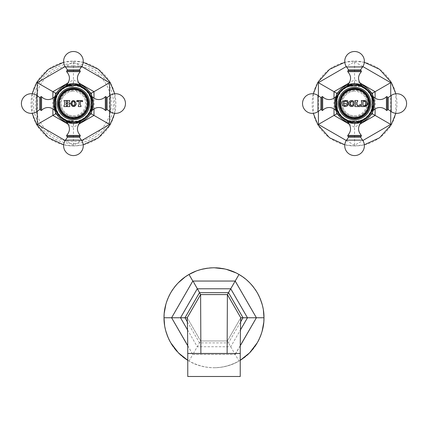 <?xml version="1.0" encoding="UTF-8"?>
<svg xmlns="http://www.w3.org/2000/svg" width="428" height="428" viewBox="0 0 428 428"><rect width="100%" height="100%" fill="white"/><g stroke="black" fill="none" stroke-linecap="round" stroke-linejoin="round"><path stroke-width="0.32" stroke-dasharray="2.14 1.6" d="M240.242 360.301L238.99 361.05C231.912 365.282 223.582 367.518 214 367.748A49.985 49.985 0 0 0 238.99 361.05L240.242 360.301M193.007 354.48L234.993 354.48L192.803 354.48L189.01 361.05A49.985 49.985 0 0 1 187.448 360.109A49.985 49.985 0 0 0 189.01 361.05L187.758 360.301L189.01 361.05A49.985 49.985 0 0 0 214 367.748C204.418 367.518 196.088 365.282 189.01 361.05C205.67 369.947 222.33 369.947 238.99 361.05A49.985 49.985 0 0 0 240.552 360.109A49.985 49.985 0 0 1 238.99 361.05L227.391 340.95L240.777 317.763L227.391 340.95L227.118 353.464L240.242 353.464M164.015 317.763A49.985 49.985 0 0 1 164.047 315.939A49.985 49.985 0 0 0 164.047 319.582M164.154 321.449A49.985 49.985 0 0 0 164.331 323.354M164.62 325.505L164.903 327.136M165.599 330.239L165.77 330.881M167.92 337.13L168.568 338.596M170.339 342.095L171.382 343.882M173.169 346.594L174.185 347.98M177.026 351.393L178.203 352.645M181.477 355.721L182.542 356.604M185.115 358.557L185.693 358.958M185.602 358.894A49.985 49.985 0 0 0 185.88 359.087A49.985 49.985 0 0 1 185.602 358.894A49.985 49.985 0 0 1 184.324 357.985A49.985 49.985 0 0 0 185.602 358.894M176.892 351.249A49.985 49.985 0 0 0 178.299 352.747A49.985 49.985 0 0 1 176.892 351.249M179.76 354.175A49.985 49.985 0 0 0 180.846 355.165A49.985 49.985 0 0 1 179.76 354.175M181.253 355.524A49.985 49.985 0 0 0 182.777 356.791A49.985 49.985 0 0 1 181.253 355.524M170.713 342.753A49.985 49.985 0 0 0 171.81 344.567A49.985 49.985 0 0 1 169.691 340.897M172.982 346.327A49.985 49.985 0 0 0 174.223 348.034A49.985 49.985 0 0 1 172.982 346.327M166.449 333.161A49.985 49.985 0 0 0 166.497 333.321A49.985 49.985 0 0 0 167.129 335.124M167.899 337.077A49.985 49.985 0 0 0 168.755 339.003M164.587 325.291A49.985 49.985 0 0 0 164.924 327.243M165.347 329.212A49.985 49.985 0 0 0 165.85 331.186M189.01 274.476A49.985 49.985 0 0 1 190.604 273.594A49.985 49.985 0 0 0 187.448 275.413M185.88 276.435A49.985 49.985 0 0 0 184.324 277.542M185.688 276.568L185.18 276.921M178.203 282.881L177.064 284.085M174.191 287.536L173.158 288.948M171.377 291.655L170.082 293.897M168.627 296.797L167.915 298.402M166.364 302.628L165.893 304.19M164.218 313.253L164.17 313.82M164.181 313.735A49.985 49.985 0 0 0 164.154 314.072A49.985 49.985 0 0 1 164.331 312.167A49.985 49.985 0 0 0 164.181 313.735M166.449 302.366A49.985 49.985 0 0 0 165.85 304.335A49.985 49.985 0 0 1 166.449 302.366M165.347 306.314A49.985 49.985 0 0 0 164.924 308.283A49.985 49.985 0 0 1 165.347 306.314M164.63 309.958A49.985 49.985 0 0 0 164.587 310.236A49.985 49.985 0 0 1 164.63 309.958M170.713 292.768A49.985 49.985 0 0 0 169.691 294.63A49.985 49.985 0 0 1 171.81 290.96M168.755 296.524A49.985 49.985 0 0 0 167.899 298.45A49.985 49.985 0 0 1 168.755 296.524M167.129 300.397A49.985 49.985 0 0 0 166.979 300.814A49.985 49.985 0 0 1 167.129 300.397M174.223 287.493A49.985 49.985 0 0 0 172.982 289.194M182.777 278.73A49.985 49.985 0 0 0 182.446 278.997M181.253 280.003A49.985 49.985 0 0 0 179.76 281.351M178.299 282.774A49.985 49.985 0 0 0 176.887 284.278M214 267.778A49.985 49.985 0 0 0 211.881 267.821A49.985 49.985 0 0 1 216.119 267.821M209.768 267.955A49.985 49.985 0 0 0 207.676 268.179A49.985 49.985 0 0 1 209.768 267.955M205.601 268.49A49.985 49.985 0 0 0 203.723 268.848A49.985 49.985 0 0 0 203.557 268.88A49.985 49.985 0 0 1 203.723 268.848A49.985 49.985 0 0 1 205.601 268.49M222.4 268.49A49.985 49.985 0 0 0 220.329 268.179M218.232 267.955A49.985 49.985 0 0 0 217.665 267.912M233.993 271.951A49.985 49.985 0 0 0 232.19 271.208M230.328 270.523A49.985 49.985 0 0 0 228.413 269.902M226.449 269.351A49.985 49.985 0 0 0 224.443 268.88M240.552 275.413A49.985 49.985 0 0 0 235.732 272.748M236.764 273.262L235.999 272.877M226.246 269.303L224.732 268.945M214.342 267.778L213.262 267.784M209.34 267.998L207.73 268.174M201.24 269.431L200.609 269.603M197.57 270.555L196.024 271.122M192.579 272.599A49.985 49.985 0 0 0 192.268 272.748A49.985 49.985 0 0 1 194.007 271.951A49.985 49.985 0 0 0 192.579 272.599M201.551 269.351A49.985 49.985 0 0 0 199.587 269.902A49.985 49.985 0 0 1 201.551 269.351M197.672 270.523A49.985 49.985 0 0 0 195.81 271.202A49.985 49.985 0 0 1 197.672 270.523M245.405 356.647L246.667 355.593M249.01 353.437L249.476 352.972M253.809 347.991L254.767 346.68M256.891 343.427L257.918 341.63M259.373 338.725L260.085 337.125M261.636 332.893L262.107 331.331M263.782 322.273L263.83 321.701M263.381 310.016L263.097 308.385M262.401 305.282L262.23 304.645M260.08 298.396L259.432 296.925M257.661 293.431L256.618 291.645M254.831 288.932L253.815 287.546M250.974 284.128L249.797 282.876M246.517 279.8L245.458 278.922M242.89 276.975L242.307 276.568M242.12 359.087A49.985 49.985 0 0 0 243.676 357.979A49.985 49.985 0 0 1 242.12 359.087M263.669 323.354A49.985 49.985 0 0 0 263.846 321.449M263.953 319.582A49.985 49.985 0 0 0 263.953 315.939A49.985 49.985 0 0 1 263.985 317.763M261.551 333.161A49.985 49.985 0 0 0 262.15 331.186M262.653 329.212A49.985 49.985 0 0 0 263.076 327.243M263.37 325.569A49.985 49.985 0 0 0 263.413 325.291M257.287 342.753A49.985 49.985 0 0 1 256.19 344.567A49.985 49.985 0 0 0 258.309 340.897M259.245 339.003A49.985 49.985 0 0 0 260.101 337.077M260.871 335.124A49.985 49.985 0 0 0 261.021 334.712M251.225 351.12A49.985 49.985 0 0 0 252.472 349.671A49.985 49.985 0 0 1 251.225 351.12A49.985 49.985 0 0 1 251.113 351.244A49.985 49.985 0 0 0 251.225 351.12M253.777 348.034A49.985 49.985 0 0 0 255.018 346.327A49.985 49.985 0 0 1 253.777 348.034M245.223 356.791A49.985 49.985 0 0 0 246.747 355.524A49.985 49.985 0 0 1 245.223 356.791M248.24 354.175A49.985 49.985 0 0 0 249.701 352.747A49.985 49.985 0 0 1 248.24 354.175M251.108 284.278A49.985 49.985 0 0 0 249.701 282.774M248.24 281.346A49.985 49.985 0 0 0 247.117 280.324M246.747 279.998A49.985 49.985 0 0 0 245.223 278.73M243.676 277.542A49.985 49.985 0 0 0 242.12 276.435M257.287 292.768A49.985 49.985 0 0 1 258.309 294.63A49.985 49.985 0 0 0 256.19 290.96M255.018 289.194A49.985 49.985 0 0 0 253.777 287.493M261.508 302.216A49.985 49.985 0 0 0 260.871 300.397A49.985 49.985 0 0 1 261.508 302.216A49.985 49.985 0 0 1 261.551 302.366A49.985 49.985 0 0 0 261.508 302.216M260.101 298.45A49.985 49.985 0 0 0 259.245 296.524A49.985 49.985 0 0 1 260.101 298.45M263.846 314.072A49.985 49.985 0 0 0 263.669 312.167A49.985 49.985 0 0 1 263.846 314.072M263.413 310.236A49.985 49.985 0 0 0 263.076 308.283A49.985 49.985 0 0 1 263.413 310.236M262.653 306.314A49.985 49.985 0 0 0 262.15 304.34A49.985 49.985 0 0 1 262.653 306.314M240.269 345.642L234.993 354.48M235.304 354.304L240.269 345.738M187.732 345.642L192.803 354.48L200.609 340.95L227.391 340.95L200.609 340.95L200.882 353.464L227.118 353.464M187.732 345.738L192.696 354.304M187.223 317.763L200.609 340.95L187.223 317.763M187.758 376.496L240.242 376.496M341.175 103.544A13.391 13.391 0 0 1 354.561 90.153A13.391 13.391 0 0 1 367.952 103.544A13.391 13.391 0 0 1 354.561 116.935A13.391 13.391 0 0 1 341.175 103.544M354.561 118.807A15.264 15.264 0 0 0 369.824 103.544A15.264 15.264 0 0 0 354.561 88.28A15.264 15.264 0 0 0 339.302 103.544A15.264 15.264 0 0 0 354.561 118.807M354.561 122.376A18.832 18.832 0 0 0 373.398 103.544A18.832 18.832 0 0 0 354.561 84.712A18.832 18.832 0 0 0 335.729 103.544A18.832 18.832 0 0 0 354.561 122.376A18.832 18.832 0 0 0 373.398 103.544A18.832 18.832 0 0 0 354.561 84.712A18.832 18.832 0 0 0 335.729 103.544A18.832 18.832 0 0 0 354.561 122.376A18.832 18.832 0 0 1 335.729 103.544A18.832 18.832 0 0 1 354.561 84.712A18.832 18.832 0 0 1 373.398 103.544A18.832 18.832 0 0 1 354.561 122.376M354.561 121.418A17.874 17.874 0 0 1 336.686 103.544A17.874 17.874 0 0 1 354.561 85.67A17.874 17.874 0 0 1 372.44 103.544A17.874 17.874 0 0 1 354.561 121.418M334.659 103.544A19.902 19.902 0 0 0 354.561 123.446C350.281 122.783 347.846 122.028 347.247 121.188C347.552 121.9 349.986 122.654 354.561 123.446C350.281 122.783 347.846 122.028 347.247 121.188C347.552 121.9 349.986 122.654 354.561 123.446A19.902 19.902 0 0 0 374.468 103.544C373.799 99.264 373.045 96.824 372.21 96.23C372.922 96.53 373.671 98.97 374.468 103.544C373.799 99.264 373.045 96.824 372.21 96.23C372.922 96.53 373.671 98.97 374.468 103.544A19.902 19.902 0 0 0 354.561 83.642A19.902 19.902 0 0 0 334.659 103.544C335.327 107.824 336.076 110.264 336.916 110.857C336.205 110.558 335.45 108.118 334.659 103.544C335.327 107.824 336.076 110.264 336.916 110.857C336.205 110.558 335.45 108.118 334.659 103.544C335.327 99.264 336.076 96.824 336.916 96.23C336.205 96.53 335.45 98.97 334.659 103.544C335.327 99.264 336.076 96.824 336.916 96.23C336.205 96.53 335.45 98.97 334.659 103.544M354.561 83.642C350.281 84.305 347.846 85.06 347.247 85.894C347.552 85.188 349.986 84.434 354.561 83.642C350.281 84.305 347.846 85.06 347.247 85.894C347.552 85.188 349.986 84.434 354.561 83.642C358.846 84.305 361.28 85.06 361.874 85.894C361.574 85.188 359.14 84.434 354.561 83.642C358.846 84.305 361.28 85.06 361.874 85.894C361.574 85.188 359.14 84.434 354.561 83.642M337.334 103.544L337.334 110.863L337.334 103.544M337.334 110.542L337.334 96.546L337.334 110.542L336.392 110.542A1.107 1.107 0 0 1 335.884 110.419M335.884 96.669A1.107 1.107 0 0 1 336.392 96.546L336.392 110.542L336.392 96.546L337.334 96.546M321.808 110.296L321.808 96.792M321.808 110.001L321.808 97.086L321.808 110.001M354.561 86.317L347.242 86.317L354.561 86.317M371.788 103.544L371.788 110.863L371.788 103.544M374.468 103.544C373.799 107.824 373.045 110.264 372.21 110.857C372.922 110.558 373.671 108.118 374.468 103.544C373.799 107.824 373.045 110.264 372.21 110.857C372.922 110.558 373.671 108.118 374.468 103.544M354.561 123.446C358.846 122.783 361.28 122.028 361.874 121.188C361.574 121.9 359.14 122.654 354.561 123.446C358.846 122.783 361.28 122.028 361.874 121.188C361.574 121.9 359.14 122.654 354.561 123.446M354.561 116.769A13.231 13.231 0 0 0 367.791 103.544A13.231 13.231 0 0 0 354.561 90.313A13.231 13.231 0 0 0 341.335 103.544A13.231 13.231 0 0 0 354.561 116.769M354.561 115.806A12.262 12.262 0 0 0 366.828 103.544A12.262 12.262 0 0 0 354.561 91.282A12.262 12.262 0 0 1 366.828 103.544A12.262 12.262 0 0 1 354.561 115.806A12.262 12.262 0 0 1 342.298 103.544A12.262 12.262 0 0 1 354.561 91.282A12.262 12.262 0 0 0 342.368 104.849A12.262 12.262 0 0 0 354.561 115.806M354.561 88.189A15.354 15.354 0 0 0 339.211 103.544A15.354 15.354 0 0 0 354.561 118.898A15.354 15.354 0 0 1 339.211 103.544A15.354 15.354 0 0 1 354.561 88.189A15.354 15.354 0 0 1 369.915 103.544A15.354 15.354 0 0 1 354.561 118.898A15.354 15.354 0 0 0 369.915 103.544A15.354 15.354 0 0 0 354.561 88.189M372.414 94.738L372.414 112.35M338.013 114.602L354.561 124.157L371.113 114.602M336.713 94.738L336.713 112.35M371.113 92.485L354.561 82.93L338.013 92.485M354.561 82.93L354.561 61.145L344.791 62.29M354.561 124.157L354.561 145.943L364.335 144.798M395.82 113.313L395.82 93.775M364.335 62.29L354.561 61.145M359.231 61.402A42.399 42.399 0 0 1 359.231 145.686A42.399 42.399 0 0 1 312.167 103.544A42.399 42.399 0 0 1 359.231 61.402M344.791 144.798L354.561 145.943M313.307 93.775L313.307 113.313M354.561 120.771L347.242 120.771L354.561 120.771M361.312 136.302L347.814 136.302M371.788 96.546L371.788 110.542L371.788 96.546L372.735 96.546A1.107 1.107 0 0 1 373.243 96.669M373.243 110.419A1.107 1.107 0 0 1 372.735 110.542L372.735 96.546L372.735 110.542L371.788 110.542M387.319 96.792L387.319 110.296M387.319 97.086L387.319 110.001L387.319 97.086M347.814 70.786L361.312 70.786M347.178 102.057L347.483 102.72L348.103 102.549L347.531 100.543L346.215 100.644M345.792 100.575L345.348 100.543M344.915 100.564L344.481 100.623M344.176 106.417L344.69 106.54M345.08 106.577L345.754 106.524M347.59 105.475L347.868 105.095M347.905 105.031L348.055 104.758M346.867 105.251L347.509 104.4L348.103 104.651M345.23 105.721L343.78 104.641M343.604 103.036L343.572 103.351M343.572 103.694L343.604 104.009M343.78 102.404L344.347 101.623M345.664 101.19L346.022 101.238M346.664 101.527L346.958 101.778M347.215 102.115L347.483 102.72M346.889 100.543L346.605 100.751M342.068 103.613L342.079 103.271M342.127 102.939L342.213 102.618M342.346 102.287L342.507 101.987M348.89 102.988L348.852 103.656M349.446 105.529L349.703 105.812M350.366 106.267L350.666 106.395M350.987 106.486L351.313 106.54M351.597 106.561L351.88 106.551M351.886 106.551L352.298 106.486M352.613 106.395L352.929 106.262M354.427 103.046L354.314 102.506M353.983 101.757L353.747 101.441M353.191 100.965L352.913 100.815M352.613 100.692L352.292 100.601M351.971 100.548L351.308 100.548M350.987 100.601L350.666 100.692M350.366 100.821L350.093 100.971M349.307 101.768L348.964 102.592M353.137 102.881L353.18 103.544M351.96 105.663L351.607 105.705M360.595 104.651L360.258 106.577L354.919 106.577L354.919 105.721L355.689 104.694L355.689 102.217M358.043 105.764L359.82 105.251L360.29 104.464M356.973 102.217L356.973 104.694M354.919 101.19L354.919 100.543L357.738 100.543L357.738 101.19M364.362 106.577L361.344 106.577L361.703 105.144L361.344 100.543L364.362 100.543M365.442 100.746L365.753 100.885M366.978 102.057L367.128 102.356M367.251 102.693L367.336 103.041M367.374 103.378L367.374 103.747M367.336 104.084L367.256 104.416M361.344 101.19L361.703 101.762M366.01 103.448L365.833 104.55L364.207 105.721L363.212 105.721M362.998 101.404L362.998 105.507M364.207 101.19L363.212 101.19M365.298 101.58L365.833 102.362M354.561 120.605L359.306 120.605L354.561 120.605M354.561 86.483L359.306 86.483L354.561 86.483M73.514 100.532L71.883 100.933L70.583 103.544L72.118 106.278M72.155 106.294L72.749 106.492M72.787 106.502L74.007 106.492M75.018 106.058L75.547 105.566M73.932 105.572L73.562 105.689M71.877 103.544L71.947 102.677M71.99 102.506L72.102 102.201M72.107 102.196L72.311 101.896M72.664 101.597L73.118 101.415M73.124 101.409L73.734 101.436M73.739 101.441L74.007 101.548M74.033 101.564L74.483 101.944M76.184 103.544L74.595 100.794M74.563 100.778L74.023 100.601M73.991 100.591L73.536 100.532M80.309 101.292L80.309 104.598M77.998 101.185L79.025 101.292L79.025 104.598L78.367 105.721L78.367 106.577L80.972 106.577L80.972 105.721M82.379 101.618L80.416 101.185M76.954 101.618L76.649 101.313L76.97 100.543L82.363 100.543L82.684 101.313M60.048 103.544A13.391 13.391 0 0 1 73.439 90.153A13.391 13.391 0 0 1 86.825 103.544A13.391 13.391 0 0 1 73.439 116.935A13.391 13.391 0 0 1 60.048 103.544M73.439 118.807A15.264 15.264 0 0 0 88.698 103.544A15.264 15.264 0 0 0 73.439 88.28A15.264 15.264 0 0 0 58.176 103.544A15.264 15.264 0 0 0 73.439 118.807M73.439 122.376A18.832 18.832 0 0 0 92.271 103.544A18.832 18.832 0 0 0 73.439 84.712A18.832 18.832 0 0 0 54.602 103.544A18.832 18.832 0 0 0 73.439 122.376A18.832 18.832 0 0 0 92.271 103.544A18.832 18.832 0 0 0 73.439 84.712A18.832 18.832 0 0 0 54.602 103.544A18.832 18.832 0 0 0 73.439 122.376A18.832 18.832 0 0 1 54.602 103.544A18.832 18.832 0 0 1 73.439 84.712A18.832 18.832 0 0 1 92.271 103.544A18.832 18.832 0 0 1 73.439 122.376M73.439 121.418A17.874 17.874 0 0 1 55.56 103.544A17.874 17.874 0 0 1 73.439 85.67A17.874 17.874 0 0 1 91.314 103.544A17.874 17.874 0 0 1 73.439 121.418M53.532 103.544A19.902 19.902 0 0 0 73.439 123.446C69.149 122.777 66.709 122.023 66.121 121.188C66.431 121.905 68.871 122.659 73.439 123.446C69.149 122.777 66.709 122.023 66.121 121.188C66.431 121.905 68.871 122.659 73.439 123.446A19.902 19.902 0 0 0 93.341 103.544C92.673 99.253 91.918 96.819 91.084 96.23C91.795 96.541 92.55 98.975 93.341 103.544C92.673 99.253 91.918 96.819 91.084 96.23C91.795 96.541 92.55 98.975 93.341 103.544A19.902 19.902 0 0 0 73.439 83.642A19.902 19.902 0 0 0 53.532 103.544C54.206 107.829 54.955 110.269 55.79 110.857C55.078 110.547 54.324 108.113 53.532 103.544C54.206 107.829 54.955 110.269 55.79 110.857C55.078 110.547 54.324 108.113 53.532 103.544C54.206 99.253 54.955 96.819 55.79 96.23C55.078 96.541 54.324 98.975 53.532 103.544C54.206 99.253 54.955 96.819 55.79 96.23C55.078 96.541 54.324 98.975 53.532 103.544M73.439 83.642C69.149 84.311 66.709 85.065 66.121 85.9C66.431 85.183 68.871 84.428 73.439 83.642C69.149 84.311 66.709 85.065 66.121 85.9C66.431 85.183 68.871 84.428 73.439 83.642C77.725 84.311 80.164 85.065 80.753 85.9C80.443 85.183 78.003 84.428 73.439 83.642C77.725 84.311 80.164 85.065 80.753 85.9C80.443 85.183 78.003 84.428 73.439 83.642M56.212 103.544L56.212 110.863L56.212 103.544M56.212 110.542L56.212 96.546L56.212 110.542L55.266 110.542A1.107 1.107 0 0 1 54.757 110.419M54.757 96.669A1.107 1.107 0 0 1 55.266 96.546L55.266 110.542L55.266 96.546L56.212 96.546M40.681 110.296L40.681 96.792M40.681 110.001L40.681 97.086L40.681 110.001M73.439 86.317L66.121 86.317L73.439 86.317M90.666 103.544L90.666 110.863L90.666 103.544M93.341 103.544C92.673 107.829 91.918 110.269 91.084 110.857C91.795 110.547 92.55 108.113 93.341 103.544C92.673 107.829 91.918 110.269 91.084 110.857C91.795 110.547 92.55 108.113 93.341 103.544M73.439 123.446C77.725 122.777 80.164 122.023 80.753 121.188C80.443 121.905 78.003 122.659 73.439 123.446C77.725 122.777 80.164 122.023 80.753 121.188C80.443 121.905 78.003 122.659 73.439 123.446M73.439 116.769A13.231 13.231 0 0 0 86.665 103.544A13.231 13.231 0 0 0 73.439 90.313A13.231 13.231 0 0 0 60.209 103.544A13.231 13.231 0 0 0 73.439 116.769M73.439 115.806A12.262 12.262 0 0 0 85.702 103.544A12.262 12.262 0 0 0 73.439 91.282A12.262 12.262 0 0 1 85.702 103.544A12.262 12.262 0 0 1 73.439 115.806A12.262 12.262 0 0 1 61.172 103.544A12.262 12.262 0 0 1 73.439 91.282A12.262 12.262 0 0 0 61.172 103.544A12.262 12.262 0 0 0 73.439 115.806M73.439 88.189A15.354 15.354 0 0 0 58.085 103.544A15.354 15.354 0 0 0 73.439 118.898A15.354 15.354 0 0 1 58.085 103.544A15.354 15.354 0 0 1 73.439 88.189A15.354 15.354 0 0 1 88.789 103.544A15.354 15.354 0 0 1 73.439 118.898A15.354 15.354 0 0 0 88.789 103.544A15.354 15.354 0 0 0 73.439 88.189M91.287 94.738L91.287 112.35M56.887 114.602L73.439 124.157L89.987 114.602M55.587 94.738L55.587 112.35M89.987 92.485L73.439 82.93L56.887 92.485M73.439 82.93L73.439 61.145L63.665 62.29M73.439 124.157L73.439 145.943L83.209 144.798M114.693 113.313L114.693 93.775M83.209 62.29L73.439 61.145M78.105 61.402A42.399 42.399 0 0 1 78.105 145.686A42.399 42.399 0 0 1 31.041 103.544A42.399 42.399 0 0 1 78.105 61.402M73.439 63.531A40.013 40.013 0 0 1 113.452 103.544A40.013 40.013 0 0 1 73.439 143.557A40.013 40.013 0 0 1 33.421 103.544A40.013 40.013 0 0 1 73.439 63.531M63.665 144.798L73.439 145.943M32.18 93.775L32.18 113.313M73.439 65.58A37.964 37.964 0 0 1 111.398 103.544A37.964 37.964 0 0 1 73.439 141.508A37.964 37.964 0 0 1 35.476 103.544A37.964 37.964 0 0 1 73.439 65.58M73.439 120.771L66.121 120.771L73.439 120.771M80.186 136.302L66.688 136.302M90.666 96.546L90.666 110.542L90.666 96.546L91.608 96.546A1.107 1.107 0 0 1 92.116 96.669M92.116 110.419A1.107 1.107 0 0 1 91.608 110.542L91.608 96.546L91.608 110.542L90.666 110.542M106.192 96.792L106.192 110.296M106.192 97.086L106.192 110.001L106.192 97.086M66.688 70.786L80.186 70.786M66.206 103.688L65.992 104.908L66.581 105.721L66.581 106.577L63.975 106.577L63.975 105.721L64.564 104.908L64.564 102.003L63.975 100.543L66.581 100.543L66.03 101.987L66.244 103.062L67.742 102.843L67.191 100.543L69.796 100.543L69.208 102.003L69.208 104.908L69.796 105.721L69.796 106.577L67.191 106.577L67.191 105.721L67.779 104.908L67.565 103.688M67.191 101.19L67.656 101.613M73.439 120.605L68.694 120.605L73.439 120.605M73.439 86.483L68.694 86.483L73.439 86.483M214 367.748A49.985 49.985 0 0 0 238.99 361.05M187.523 329.876L197.265 346.75L230.735 346.75L240.477 329.876M187.341 321.835L199.496 342.887L228.504 342.887L240.659 321.835M187.758 353.464L200.882 353.464M369 103.544A14.44 14.44 0 0 0 354.561 89.104A14.44 14.44 0 0 0 340.126 103.544A14.44 14.44 0 0 0 354.561 117.984A14.44 14.44 0 0 0 369 103.544M335.6 110.21L335.6 96.878M335.6 97.498L335.6 109.589M322.691 110.36L322.691 96.728M320.909 109.536L320.909 97.552M317.977 111.585L317.977 95.503M375.11 108.926L375.11 98.162M359.873 82.882L354.561 79.817L349.253 82.882M334.017 98.162L334.017 108.926M349.253 124.206L354.561 127.271L359.873 124.206M346.263 140.512L354.561 145.306L362.864 140.512M318.395 95.797L318.395 111.291M362.864 66.57L354.561 61.782L346.263 66.57M390.732 111.291L390.732 95.797M354.561 121.718L347.563 121.718L354.561 121.718M361.558 120.771L361.227 122.51L354.561 122.51L360.606 122.51M348.515 122.51L354.561 122.51L347.9 122.51L347.563 120.771M347.745 135.414L361.382 135.414M348.574 137.201L360.553 137.201M362.607 140.133L346.52 140.133M373.526 96.878L373.526 110.21M373.526 109.589L373.526 97.498M386.43 96.728L386.43 110.36M388.217 97.552L388.217 109.536M391.149 95.503L391.149 111.585M354.561 85.37L347.563 85.37L354.561 85.37M360.606 84.578L354.561 84.578L361.227 84.578L361.558 86.317M347.563 86.317L347.9 84.578L354.561 84.578L348.515 84.578M361.382 71.674L347.745 71.674M360.553 69.887L348.574 69.887M346.52 66.955L362.607 66.955M87.874 103.544A14.44 14.44 0 0 1 73.439 117.984A14.44 14.44 0 0 1 59 103.544A14.44 14.44 0 0 1 73.439 89.104A14.44 14.44 0 0 1 87.874 103.544M54.474 110.21L54.474 96.878M54.474 97.498L54.474 109.589M41.57 110.36L41.57 96.728M39.783 109.536L39.783 97.552M36.851 111.585L36.851 95.503M93.983 108.926L93.983 98.162M78.747 82.882L73.439 79.817L68.127 82.882M52.89 98.162L52.89 108.926M68.127 124.206L73.439 127.271L78.747 124.206M65.136 140.512L73.439 145.306L81.737 140.512M37.268 95.797L37.268 111.291M81.737 66.57L73.439 61.782L65.136 66.57M109.605 111.291L109.605 95.797M73.439 121.718L66.442 121.718L73.439 121.718M80.437 120.771L80.1 122.51L73.439 122.51L79.485 122.51M67.394 122.51L73.439 122.51L66.773 122.51L66.442 120.771M66.618 135.414L80.255 135.414M67.447 137.201L79.426 137.201M81.481 140.133L65.393 140.133M92.4 96.878L92.4 110.21M92.4 109.589L92.4 97.498M105.309 96.728L105.309 110.36M107.091 97.552L107.091 109.536M110.023 95.503L110.023 111.585M73.439 85.37L66.442 85.37L73.439 85.37M79.485 84.578L73.439 84.578L80.1 84.578L80.437 86.317M66.442 86.317L66.773 84.578L73.439 84.578L67.394 84.578M80.255 71.674L66.618 71.674M79.426 69.887L67.447 69.887M65.393 66.955L81.481 66.955M337.334 110.863L336.922 110.863C338.997 115.667 342.437 119.112 347.242 121.188L347.242 120.771M337.334 96.225L336.922 96.225C338.997 91.421 342.437 87.975 347.242 85.9L347.242 86.317M361.879 86.317L361.879 85.9C366.689 87.975 370.129 91.421 372.205 96.225L371.788 96.225M361.879 120.771L361.879 121.188C366.689 119.112 370.129 115.667 372.205 110.863L371.788 110.863M56.212 110.863L55.795 110.863C57.871 115.667 61.311 119.112 66.121 121.188L66.121 120.771M56.212 96.225L55.795 96.225C57.871 91.421 61.311 87.975 66.121 85.9L66.121 86.317M80.758 86.317L80.758 85.9C85.563 87.975 89.003 91.421 91.078 96.225L90.666 96.225M80.758 120.771L80.758 121.188C85.563 119.112 89.003 115.667 91.078 110.863L90.666 110.863"/><path stroke-width="0.64" d="M263.83 321.701L263.985 317.763C264.108 326.013 261.877 334.343 257.287 342.753L249.556 352.891L240.242 360.301L245.405 356.647M185.693 358.958L187.758 360.301L178.444 352.891L170.713 342.753C166.123 334.343 163.892 326.013 164.015 317.763L164.62 325.505M164.047 319.582A49.985 49.985 0 0 0 164.154 321.449M164.903 327.136L165.599 330.239M165.77 330.881L167.92 337.13M168.568 338.596L170.339 342.095M171.382 343.882L173.169 346.594M174.185 347.98L177.026 351.393M178.203 352.645L181.477 355.721M182.542 356.604L185.115 358.557M185.88 359.087A49.985 49.985 0 0 0 187.448 360.109A49.985 49.985 0 0 1 185.88 359.087M176.775 351.12A49.985 49.985 0 0 0 176.892 351.249A49.985 49.985 0 0 1 176.775 351.12A49.985 49.985 0 0 1 175.528 349.671A49.985 49.985 0 0 0 176.775 351.12M178.299 352.747A49.985 49.985 0 0 0 179.76 354.175A49.985 49.985 0 0 1 178.299 352.747M180.846 355.165A49.985 49.985 0 0 0 181.253 355.524A49.985 49.985 0 0 1 180.846 355.165M182.777 356.791A49.985 49.985 0 0 0 184.324 357.985A49.985 49.985 0 0 1 182.777 356.791M171.81 344.567A49.985 49.985 0 0 0 172.982 346.327A49.985 49.985 0 0 1 171.81 344.567M174.223 348.034A49.985 49.985 0 0 0 175.394 349.51A49.985 49.985 0 0 1 174.223 348.034M167.129 335.124A49.985 49.985 0 0 0 167.899 337.077M168.755 339.003A49.985 49.985 0 0 0 169.691 340.897M164.331 323.354A49.985 49.985 0 0 0 164.587 325.291M164.924 327.243A49.985 49.985 0 0 0 165.347 329.212M165.85 331.186A49.985 49.985 0 0 0 166.449 333.161M164.17 313.82L164.015 317.763C163.892 309.514 166.123 301.178 170.713 292.768C175.699 284.588 181.798 278.489 189.01 274.476L185.688 276.568M187.448 275.413A49.985 49.985 0 0 0 185.88 276.435M185.18 276.921L178.203 282.881M177.064 284.085L174.191 287.536M173.158 288.948L171.377 291.655M170.082 293.897L168.627 296.797M167.915 298.402L166.364 302.628M165.893 304.19L164.218 313.253M164.154 314.072A49.985 49.985 0 0 0 164.047 315.939A49.985 49.985 0 0 1 164.154 314.072M166.497 302.205A49.985 49.985 0 0 0 166.449 302.366A49.985 49.985 0 0 1 166.497 302.205A49.985 49.985 0 0 1 166.979 300.814A49.985 49.985 0 0 0 166.497 302.205M165.85 304.335A49.985 49.985 0 0 0 165.347 306.314A49.985 49.985 0 0 1 165.85 304.335M164.924 308.283A49.985 49.985 0 0 0 164.63 309.958A49.985 49.985 0 0 1 164.924 308.283M164.587 310.236A49.985 49.985 0 0 0 164.331 312.167A49.985 49.985 0 0 1 164.587 310.236M169.691 294.63A49.985 49.985 0 0 0 168.755 296.524A49.985 49.985 0 0 1 169.691 294.63M167.899 298.45A49.985 49.985 0 0 0 167.129 300.397A49.985 49.985 0 0 1 167.899 298.45M176.887 284.278A49.985 49.985 0 0 0 176.775 284.406A49.985 49.985 0 0 0 175.721 285.62M175.528 285.851A49.985 49.985 0 0 0 174.223 287.493M172.982 289.194A49.985 49.985 0 0 0 171.81 290.96M184.324 277.542A49.985 49.985 0 0 0 182.777 278.73M182.446 278.997A49.985 49.985 0 0 0 181.253 280.003M179.76 281.351A49.985 49.985 0 0 0 178.299 282.774M196.024 271.122L189.01 274.476C196.088 270.239 204.418 268.008 214 267.778C223.582 268.008 231.912 270.239 238.99 274.476L236.764 273.262M211.881 267.821A49.985 49.985 0 0 0 209.768 267.955A49.985 49.985 0 0 1 211.881 267.821M207.676 268.179A49.985 49.985 0 0 0 205.601 268.49A49.985 49.985 0 0 1 207.676 268.179M224.443 268.88A49.985 49.985 0 0 0 224.277 268.848A49.985 49.985 0 0 0 222.4 268.49M220.329 268.179A49.985 49.985 0 0 0 218.232 267.955M217.665 267.912A49.985 49.985 0 0 0 216.119 267.821M235.732 272.748A49.985 49.985 0 0 0 233.993 271.951M232.19 271.208A49.985 49.985 0 0 0 230.328 270.523M228.413 269.902A49.985 49.985 0 0 0 226.449 269.351M235.999 272.877L226.246 269.303M224.732 268.945L214.342 267.778M213.262 267.784L209.34 267.998M207.73 268.174L201.24 269.431M200.609 269.603L197.57 270.555M192.268 272.748A49.985 49.985 0 0 0 190.604 273.594A49.985 49.985 0 0 1 192.268 272.748M203.557 268.88A49.985 49.985 0 0 0 201.551 269.351A49.985 49.985 0 0 1 203.557 268.88M199.587 269.902A49.985 49.985 0 0 0 197.672 270.523A49.985 49.985 0 0 1 199.587 269.902M195.81 271.202A49.985 49.985 0 0 0 194.007 271.951A49.985 49.985 0 0 1 195.81 271.202M246.667 355.593L249.01 353.437M249.476 352.972L253.809 347.991M254.767 346.68L256.891 343.427M257.918 341.63L259.373 338.725M260.085 337.125L261.636 332.893M262.107 331.331L263.782 322.273M242.307 276.568L238.99 274.476C246.196 278.489 252.295 284.588 257.287 292.768C261.877 301.184 264.108 309.514 263.985 317.763L263.381 310.016M263.097 308.385L262.401 305.282M262.23 304.645L260.08 298.396M259.432 296.925L257.661 293.431M256.618 291.645L254.831 288.932M253.815 287.546L250.974 284.128M249.797 282.876L246.517 279.8M245.458 278.922L242.89 276.975M240.552 360.109A49.985 49.985 0 0 0 242.12 359.087A49.985 49.985 0 0 1 240.552 360.109M263.846 321.449A49.985 49.985 0 0 0 263.953 319.582M261.021 334.712A49.985 49.985 0 0 0 261.503 333.321A49.985 49.985 0 0 0 261.551 333.161M262.15 331.186A49.985 49.985 0 0 0 262.653 329.212M263.076 327.243A49.985 49.985 0 0 0 263.37 325.569M263.413 325.291A49.985 49.985 0 0 0 263.669 323.354M258.309 340.897A49.985 49.985 0 0 0 259.245 339.003M260.101 337.077A49.985 49.985 0 0 0 260.871 335.124M252.472 349.671A49.985 49.985 0 0 0 253.777 348.034A49.985 49.985 0 0 1 252.472 349.671M255.018 346.327A49.985 49.985 0 0 0 256.19 344.567A49.985 49.985 0 0 1 255.018 346.327M243.676 357.979A49.985 49.985 0 0 0 245.223 356.791A49.985 49.985 0 0 1 243.676 357.979M246.747 355.524A49.985 49.985 0 0 0 248.24 354.175A49.985 49.985 0 0 1 246.747 355.524M249.701 352.747A49.985 49.985 0 0 0 251.113 351.244A49.985 49.985 0 0 1 249.701 352.747M263.953 315.939A49.985 49.985 0 0 0 263.846 314.072A49.985 49.985 0 0 1 263.953 315.939M242.12 276.435A49.985 49.985 0 0 0 240.552 275.413M252.472 285.851A49.985 49.985 0 0 0 251.215 284.39A49.985 49.985 0 0 0 251.108 284.278M249.701 282.774A49.985 49.985 0 0 0 248.24 281.346M247.117 280.324A49.985 49.985 0 0 0 246.747 279.998M245.223 278.73A49.985 49.985 0 0 0 243.676 277.542M256.19 290.96A49.985 49.985 0 0 0 255.018 289.194M253.777 287.493A49.985 49.985 0 0 0 252.6 286.006M260.871 300.397A49.985 49.985 0 0 0 260.101 298.45A49.985 49.985 0 0 1 260.871 300.397M259.245 296.524A49.985 49.985 0 0 0 258.309 294.63A49.985 49.985 0 0 1 259.245 296.524M263.669 312.167A49.985 49.985 0 0 0 263.413 310.236A49.985 49.985 0 0 1 263.669 312.167M263.076 308.283A49.985 49.985 0 0 0 262.653 306.314A49.985 49.985 0 0 1 263.076 308.283M262.15 304.34A49.985 49.985 0 0 0 261.551 302.366A49.985 49.985 0 0 1 262.15 304.34M240.269 345.642L256.399 317.763L235.197 281.046L238.99 274.476M240.477 329.876L247.47 317.763L263.985 317.763M256.297 317.587L235.304 281.223M234.993 281.046L193.007 281.046L235.197 281.046L227.391 294.571L200.609 294.571L187.223 317.763C187.223 317.266 187.758 334.391 187.758 353.464L187.758 376.496L240.242 376.496L240.242 353.464L187.758 353.464M240.269 345.738L256.297 317.94M187.732 345.642L171.601 317.763L187.223 317.763L200.609 294.571L200.882 353.464M171.703 317.94L187.732 345.738M189.01 274.476L192.803 281.046L171.601 317.763L164.015 317.763M192.696 281.223L171.703 317.587M193.007 281.046L200.609 294.571L227.391 294.571L227.118 353.464M187.523 329.876L180.53 317.763L197.265 288.777L230.735 288.777L247.47 317.763L240.777 317.763L227.391 294.571L240.777 317.763C240.777 317.266 240.242 334.391 240.242 353.464M354.561 118.807A15.264 15.264 0 0 0 369.824 103.544A15.264 15.264 0 0 0 354.561 88.28A15.264 15.264 0 0 0 339.302 103.544A15.264 15.264 0 0 0 354.561 118.807M354.561 119.77A16.227 16.227 0 0 0 370.792 103.544A16.227 16.227 0 0 0 354.561 87.317A16.227 16.227 0 0 0 338.334 103.544A16.227 16.227 0 0 0 354.561 119.77M354.561 121.868A18.324 18.324 0 0 0 372.884 103.544A18.324 18.324 0 0 0 354.561 85.22A18.324 18.324 0 0 0 336.237 103.544A18.324 18.324 0 0 0 354.561 121.868M354.561 122.376A18.832 18.832 0 0 1 335.729 103.544A18.832 18.832 0 0 1 354.561 84.712A18.832 18.832 0 0 1 373.398 103.544A18.832 18.832 0 0 1 354.561 122.376M334.659 103.544A19.902 19.902 0 0 1 354.561 83.642A19.902 19.902 0 0 1 374.468 103.544A19.902 19.902 0 0 1 354.561 123.446A19.902 19.902 0 0 1 334.659 103.544M335.884 110.419A1.107 1.107 0 0 1 335.6 110.21A8.924 8.924 0 0 0 322.691 110.36L322.691 96.728A8.924 8.924 0 0 0 335.6 96.878L335.6 97.498M335.884 96.669A1.107 1.107 0 0 0 335.6 96.878M322.691 110.36A0.572 0.572 0 0 1 321.808 110.296L321.808 96.792A0.572 0.572 0 0 1 322.691 96.728M317.977 111.585L317.977 95.503A9.817 9.817 0 0 0 302.526 103.544A9.817 9.817 0 0 0 317.977 111.585L320.909 109.536A0.572 0.572 0 0 1 321.808 110.001M317.977 95.503L320.909 97.552A0.572 0.572 0 0 0 321.808 97.086M371.113 92.485L372.414 93.24L372.414 94.738M372.414 112.35L372.414 113.848L391.278 124.741L395.82 113.313M371.113 114.602L372.414 113.848M336.713 112.35L336.713 113.848L338.013 114.602M338.013 92.485L336.713 93.24L336.713 94.738M372.414 93.24L391.278 82.347L379.55 69.293L364.335 62.29M336.713 93.24L317.844 82.347L313.307 93.775M336.713 113.848L317.844 124.741L329.576 137.795L344.791 144.798M395.82 93.775L391.278 82.347M364.335 144.798L379.55 137.795L391.278 124.741M313.307 113.313L317.844 124.741M344.791 62.29L329.576 69.293L317.844 82.347M354.561 136.302L361.312 136.302L361.382 135.414L347.745 135.414L347.814 136.302L354.561 136.302M373.243 96.669A1.107 1.107 0 0 1 373.526 96.878A8.924 8.924 0 0 0 386.43 96.728L386.43 110.36A8.924 8.924 0 0 0 373.526 110.21L373.526 109.589M373.243 110.419A1.107 1.107 0 0 0 373.526 110.21M386.43 96.728A0.572 0.572 0 0 1 387.319 96.792L387.319 110.296A0.572 0.572 0 0 1 386.43 110.36M391.149 95.503L391.149 111.585A9.817 9.817 0 0 0 406.6 103.544A9.817 9.817 0 0 0 391.149 95.503L388.217 97.552A0.572 0.572 0 0 1 387.319 97.086M391.149 111.585L388.217 109.536A0.572 0.572 0 0 0 387.319 110.001M361.382 71.674L361.312 70.786L347.814 70.786L347.745 71.674L361.382 71.674C357.68 75.933 357.626 80.234 361.227 84.578L360.606 84.578M348.055 104.758L348.103 104.651C347.124 106.684 345.396 107.011 342.908 105.62L342.068 103.544C342.165 102.003 342.972 101.029 344.481 100.623L347.531 100.543L348.103 102.549L347.483 102.72L347.215 102.115C346.124 100.821 344.979 100.917 343.78 102.404L343.78 104.641L344.658 105.566M348.852 103.544C349.414 100.682 350.944 99.885 353.437 101.142C354.395 102.527 354.737 103.325 354.454 103.544L353.646 105.759C351.142 107.278 349.542 106.54 348.852 103.544L343.566 103.544M355.689 103.544L355.689 102.217L354.919 101.19L354.919 100.543L357.738 100.543L357.738 101.19L356.973 102.217L356.973 104.694L358.043 105.764L358.899 105.764L360.29 104.464L360.595 104.651L360.258 106.577L354.919 106.577L354.919 105.721L355.689 104.694L355.689 103.544M361.703 103.544L361.344 100.543L364.362 100.543C366.202 100.735 367.208 101.736 367.379 103.544C367.224 105.374 366.218 106.385 364.362 106.577L361.344 106.577L361.703 103.544M346.215 100.644L345.792 100.575M345.348 100.543L344.915 100.564M342.068 103.613L342.908 105.62L344.176 106.417M344.69 106.54L345.08 106.577M344.005 105.042L343.604 104.009M343.78 102.404L343.604 103.036M343.572 103.351L343.572 103.694M347.215 102.115L347.483 102.72M346.889 100.543L346.605 100.751M342.079 103.271L342.127 102.939M342.213 102.618L342.346 102.287M342.507 101.987L344.481 100.623M344.968 105.673L347.509 104.4L348.103 104.651M348.852 103.656L348.938 104.368M348.943 104.411L349.446 105.529M350.099 106.117L350.366 106.267M350.666 106.395L350.987 106.486M351.313 106.54L351.597 106.561M352.298 106.486L352.613 106.395M352.913 100.815L352.613 100.692M352.292 100.601L351.971 100.548M351.308 100.548L350.987 100.601M350.666 100.692L350.366 100.821M349.596 101.383L349.307 101.768M348.964 102.592L348.89 102.988M351.265 105.641L350.147 103.544L351.436 101.404M352.993 102.346L353.137 102.881M353.18 103.544C353.844 101.661 350.313 99.906 350.147 103.544C350.318 107.182 353.838 105.432 353.18 103.544L352.822 105.053M355.689 104.694L355.588 105.138M360.29 104.464L360.595 104.651M358.043 105.764L357.492 105.614M357.187 105.336L356.973 104.694M357.466 101.313L357.738 101.19M355.588 101.768L355.689 102.217M361.703 105.144L361.344 105.721M364.362 100.543L364.881 100.591M365.132 100.644L365.442 100.746M365.753 100.885L366.042 101.056M366.775 101.752L366.978 102.057M367.128 102.356L367.251 102.693M367.336 103.041L367.374 103.378M367.374 103.747L367.336 104.084M367.256 104.416L364.362 106.577M361.344 101.19L361.703 101.762L361.467 101.265M366.01 103.448L365.833 102.362L365.63 104.962M364.635 105.668L365.833 104.55M362.998 105.507L362.998 101.404L364.207 101.19L365.298 101.58M363.212 105.721L364.207 105.721M365.833 102.362L364.207 101.19M74.007 106.492L75.018 106.058M75.82 105.144L76.184 103.544C74.312 107.519 72.444 107.519 70.583 103.544C72.439 99.569 74.312 99.569 76.184 103.544M74.483 101.944L74.911 103.544L73.932 105.572M73.562 105.689L72.942 105.625M72.064 104.796L71.877 103.544C72.835 106.428 73.846 106.428 74.911 103.544C73.846 100.66 72.835 100.66 71.877 103.544L69.208 103.544L69.796 106.577L67.191 106.577L67.191 105.721L67.779 104.908L67.565 103.688L65.992 103.902L66.581 106.577L63.975 106.577L63.975 105.721L64.564 104.908L64.564 102.003L63.975 100.543L66.581 100.543L66.03 101.987L66.244 103.062L67.742 102.843L67.191 100.543L69.796 100.543L69.208 102.003L69.208 103.544M80.972 105.721L80.972 106.577L78.367 106.577L78.367 105.721L79.025 104.598L79.025 101.292L76.954 101.618L76.649 101.313L76.97 100.543L82.363 100.543L82.684 101.313L82.379 101.618L80.309 101.292L80.309 104.598L80.71 105.529M80.443 105.17L80.309 104.598M82.01 101.345L82.379 101.618L82.684 101.313M77.998 101.185L77.174 101.436M73.439 118.807A15.264 15.264 0 0 0 88.698 103.544A15.264 15.264 0 0 0 73.439 88.28A15.264 15.264 0 0 0 58.176 103.544A15.264 15.264 0 0 0 73.439 118.807M73.439 119.77A16.227 16.227 0 0 0 89.666 103.544A16.227 16.227 0 0 0 73.439 87.317A16.227 16.227 0 0 0 57.208 103.544A16.227 16.227 0 0 0 73.439 119.77M73.439 121.868A18.324 18.324 0 0 0 91.763 103.544A18.324 18.324 0 0 0 73.439 85.22A18.324 18.324 0 0 0 55.116 103.544A18.324 18.324 0 0 0 73.439 121.868M73.439 122.376A18.832 18.832 0 0 1 54.602 103.544A18.832 18.832 0 0 1 73.439 84.712A18.832 18.832 0 0 1 92.271 103.544A18.832 18.832 0 0 1 73.439 122.376M53.532 103.544A19.902 19.902 0 0 1 73.439 83.642A19.902 19.902 0 0 1 93.341 103.544A19.902 19.902 0 0 1 73.439 123.446A19.902 19.902 0 0 1 53.532 103.544M54.757 110.419A1.107 1.107 0 0 1 54.474 110.21A8.924 8.924 0 0 0 41.57 110.36L41.57 96.728A8.924 8.924 0 0 0 54.474 96.878L54.474 97.498M54.757 96.669A1.107 1.107 0 0 0 54.474 96.878M41.57 110.36A0.572 0.572 0 0 1 40.681 110.296L40.681 96.792A0.572 0.572 0 0 1 41.57 96.728M36.851 111.585L36.851 95.503A9.817 9.817 0 0 0 21.4 103.544A9.817 9.817 0 0 0 36.851 111.585L39.783 109.536A0.572 0.572 0 0 1 40.681 110.001M36.851 95.503L39.783 97.552A0.572 0.572 0 0 0 40.681 97.086M91.078 96.225L91.282 96.541M89.987 92.485L91.287 93.24L91.287 94.738M91.287 112.35L91.287 113.848L110.157 124.741L114.693 113.313M89.987 114.602L91.287 113.848M55.587 112.35L55.587 113.848L56.887 114.602M56.887 92.485L55.587 93.24L55.587 94.738M91.287 93.24L110.157 82.347L98.424 69.293L83.209 62.29M55.587 93.24L36.722 82.347L32.18 93.775M55.587 113.848L36.722 124.741L48.45 137.795L63.665 144.798M114.693 93.775L110.157 82.347M83.209 144.798L98.424 137.795L110.157 124.741M32.18 113.313L36.722 124.741M63.665 62.29L48.45 69.293L36.722 82.347M73.439 136.302L80.186 136.302L80.255 135.414L66.618 135.414L66.688 136.302L73.439 136.302M92.116 96.669A1.107 1.107 0 0 1 92.4 96.878A8.924 8.924 0 0 0 105.309 96.728L105.309 110.36A8.924 8.924 0 0 0 92.4 110.21L92.4 109.589M92.116 110.419A1.107 1.107 0 0 0 92.4 110.21M105.309 96.728A0.572 0.572 0 0 1 106.192 96.792L106.192 110.296A0.572 0.572 0 0 1 105.309 110.36M110.023 95.503L110.023 111.585A9.817 9.817 0 0 0 125.474 103.544A9.817 9.817 0 0 0 110.023 95.503L107.091 97.552A0.572 0.572 0 0 1 106.192 97.086M110.023 111.585L107.091 109.536A0.572 0.572 0 0 0 106.192 110.001M80.255 71.674L80.186 70.786L66.688 70.786L66.618 71.674L80.255 71.674C76.553 75.933 76.505 80.234 80.1 84.578L79.485 84.578M64.564 104.908L63.975 105.721M65.992 103.902L67.565 103.688M67.56 105.475L67.191 105.721M67.742 101.987L67.389 101.297M240.659 321.835L243.008 317.763L228.504 292.64L199.496 292.64L184.992 317.763L187.341 321.835M335.6 109.589L335.6 110.21M320.909 109.536L320.909 97.552M375.11 98.162L375.11 91.683L359.873 82.882M359.873 124.206L375.11 115.405L375.11 108.926M349.253 82.882L334.017 91.683L334.017 98.162M334.017 108.926L334.017 115.405L349.253 124.206M362.864 140.512L390.732 124.425L390.732 111.291M318.395 111.291L318.395 124.425L346.263 140.512M346.263 66.57L318.395 82.663L318.395 95.797M390.732 95.797L390.732 82.663L362.864 66.57M360.606 122.51L361.227 122.51L361.558 121.718M347.563 121.718L347.9 122.51L348.515 122.51M361.023 136.302L360.553 137.201L348.574 137.201L348.103 136.302M348.574 137.201L346.52 140.133L362.607 140.133L360.553 137.201M373.526 97.498L373.526 96.878M388.217 97.552L388.217 109.536M348.515 84.578L347.9 84.578L347.563 85.37M348.103 70.786L348.574 69.887L360.553 69.887L361.023 70.786M360.553 69.887L362.607 66.955L346.52 66.955L348.574 69.887M368.669 103.544A14.108 14.108 0 0 1 354.561 117.652A14.108 14.108 0 0 1 340.453 103.544A14.108 14.108 0 0 1 354.561 89.436A14.108 14.108 0 0 1 368.669 103.544M87.547 103.544A14.108 14.108 0 0 0 73.439 89.436A14.108 14.108 0 0 0 59.332 103.544A14.108 14.108 0 0 0 73.439 117.652A14.108 14.108 0 0 0 87.547 103.544M54.474 109.589L54.474 110.21M39.783 109.536L39.783 97.552M93.983 98.162L93.983 91.683L78.747 82.882M78.747 124.206L93.983 115.405L93.983 108.926M68.127 82.882L52.89 91.683L52.89 98.162M52.89 108.926L52.89 115.405L68.127 124.206M81.737 140.512L109.605 124.425L109.605 111.291M37.268 111.291L37.268 124.425L65.136 140.512M65.136 66.57L37.268 82.663L37.268 95.797M109.605 95.797L109.605 82.663L81.737 66.57M79.485 122.51L80.1 122.51L80.437 121.718M66.442 121.718L66.773 122.51L67.394 122.51M79.897 136.302L79.426 137.201L67.447 137.201L66.977 136.302M67.447 137.201L65.393 140.133L81.481 140.133L79.426 137.201M92.4 97.498L92.4 96.878M107.091 97.552L107.091 109.536M67.394 84.578L66.773 84.578L66.442 85.37M66.977 70.786L67.447 69.887L79.426 69.887L79.897 70.786M79.426 69.887L81.481 66.955L65.393 66.955L67.447 69.887M347.9 122.51C351.495 126.854 351.447 131.155 347.745 135.414M361.227 122.51C357.626 126.854 357.68 131.155 361.382 135.414M346.52 140.133A9.817 9.817 0 0 0 354.561 155.583A9.817 9.817 0 0 0 362.607 140.133M361.227 84.578L361.558 85.37M347.9 84.578C351.495 80.234 351.447 75.933 347.745 71.674M362.607 66.955A9.817 9.817 0 0 0 354.561 51.504A9.817 9.817 0 0 0 346.52 66.955M339.655 103.544L340.79 109.247L342.785 112.682C348.579 118.963 355.229 120.07 362.746 116.004C367.08 112.976 369.321 108.824 369.471 103.544L368.808 99.162C364.972 90.297 358.397 87.135 349.077 89.682L344.187 92.839C341.234 95.797 339.72 99.366 339.655 103.544M58.529 103.544L59.663 109.247L61.659 112.682C67.453 118.963 74.108 120.07 81.62 116.004C85.953 112.976 88.195 108.824 88.345 103.544L87.687 99.162C83.845 90.297 77.27 87.135 67.95 89.682L63.066 92.839C60.107 95.797 58.599 99.366 58.529 103.544M66.773 122.51C70.374 126.854 70.32 131.155 66.618 135.414M80.1 122.51C76.505 126.854 76.553 131.155 80.255 135.414M65.393 140.133A9.817 9.817 0 0 0 73.439 155.583A9.817 9.817 0 0 0 81.481 140.133M80.1 84.578L80.437 85.37M66.773 84.578C70.374 80.234 70.32 75.933 66.618 71.674M81.481 66.955A9.817 9.817 0 0 0 73.439 51.504A9.817 9.817 0 0 0 65.393 66.955"/></g></svg>
